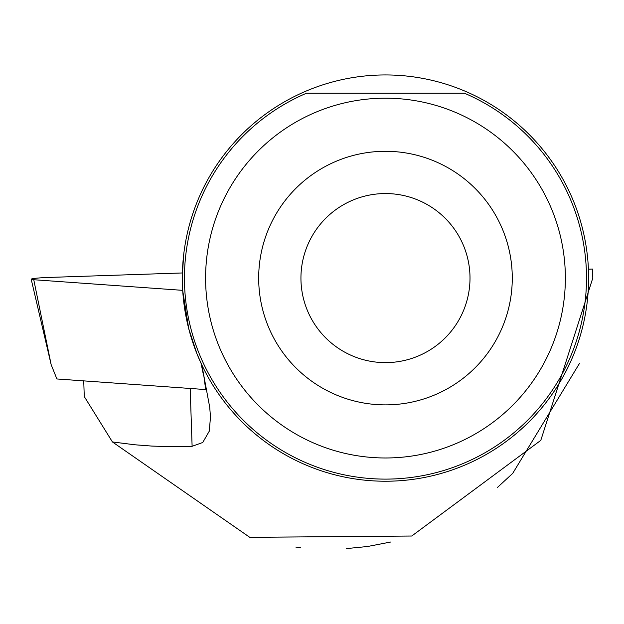 <?xml version="1.0" encoding="UTF-8"?>
<svg xmlns="http://www.w3.org/2000/svg" width="624" height="624" viewBox="0 0 624 624"><rect width="100%" height="100%" fill="white"/><g stroke="black" fill="none" stroke-linecap="round" stroke-linejoin="round"><path stroke-width="0.94" d="M203.424 372.707L205.678 389.571L56.893 378.963L51.152 364.642L31.2 279.24A16.778 1.139 -2.1 0 0 33.766 279.731L182.699 290.347L182.395 272.961L48.797 277.438A16.778 1.139 -2.1 0 0 31.2 279.24M83.741 380.882L84.263 396.536L112.429 441.948L249.779 537.326L411.739 536.024L540.79 440.38L592.8 278.047L592.605 269.038L588.424 269.178M390.78 542.006L367.481 546.515L346.609 548.574M300.44 547.583L295.784 547.061M579.407 363.566L512.686 473.405L497.5 487.391M205.585 388.947L206.786 389.243M112.429 441.948L134.839 444.779L151.897 446.074L169.096 446.651L192.114 446.308L202.753 442.478L209.29 431.145L210.483 416.879L209.711 407.238L201.809 364.884L196.958 353.769L188.713 328.614L182.723 290.683L182.224 278.086L183.651 254.966M182.333 278.086A203.143 203.143 0 0 1 487.048 102.157A203.143 203.143 0 0 1 487.048 454.015A203.143 203.143 0 0 1 182.333 278.086M306.485 93.226A201.029 201.029 0 0 0 226.442 401.053A201.029 201.029 0 0 0 544.51 401.053A201.029 201.029 0 0 0 464.459 93.226L306.485 93.226M314.792 112.655A179.899 179.899 0 0 0 409.617 456.355A179.899 179.899 0 0 0 565.367 278.086A179.899 179.899 0 0 0 314.792 112.655M512.273 278.086A126.797 126.797 0 0 0 322.078 168.277A126.797 126.797 0 0 0 322.078 387.894A126.797 126.797 0 0 0 512.273 278.086M470.005 278.086A84.529 84.529 0 0 0 343.208 204.883A84.529 84.529 0 0 0 343.208 351.296A84.529 84.529 0 0 0 470.005 278.086M203.557 375.508L201.053 363.262M33.766 279.731L51.152 364.642M192.114 446.308L190.18 388.463"/></g></svg>
